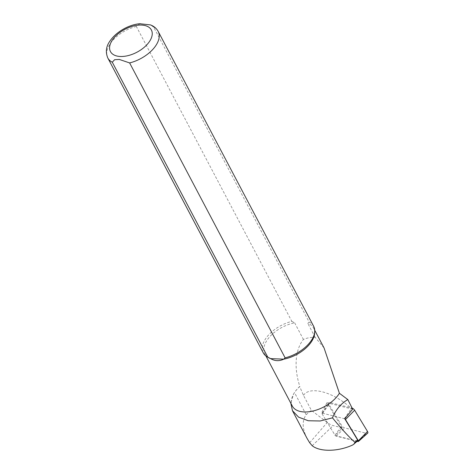 <?xml version="1.0" encoding="UTF-8"?>
<svg xmlns="http://www.w3.org/2000/svg" width="474" height="474" viewBox="0 0 474 474"><rect width="100%" height="100%" fill="white"/><g stroke="black" fill="none" stroke-linecap="round" stroke-linejoin="round"><path stroke-width="0.36" stroke-dasharray="2.37 1.78" d="M357.621 440.939A1.825 0.889 40.2 0 1 356.857 441.033L335.278 435.647L342.133 427.821L333.175 425.587A10.547 5.131 40.2 0 1 327.214 422.518L311.365 410.306L303.461 395.316L299.698 386.594A27.942 15.618 -27.8 0 0 294.496 392.567L293.714 393.805L290.775 403.113M303.467 395.322C310.026 385.374 334.395 392.318 351.838 408.967L326.941 402.752L342.133 427.821M351.838 408.967L352.662 409.157M324.05 347.922L315.139 337.298C310.648 337.269 306.737 337.986 303.419 339.449C293.975 351.193 294.692 371.243 299.829 386.375L299.698 386.594M307.075 438.426C302.228 428.881 301.92 420.965 306.145 414.667L311.365 410.306M313.67 326.331A28.476 15.92 -27.8 0 0 309.172 322.083L153.677 27.16L150.708 25.009M314.641 333.086A27.587 15.423 -27.8 0 0 313.622 328.144A27.587 15.423 -27.8 0 0 307.81 323.392L309.172 322.083M139.854 23.753L136.34 26.449L291.836 321.372A28.476 15.92 -27.8 0 0 263.289 352.893M291.836 321.372L294.674 322.859A27.587 15.423 -27.8 0 0 264.812 353.877A27.587 15.423 -27.8 0 0 268.314 357.514M299.829 386.375A27.587 15.423 -27.8 0 0 293.874 393.533A27.587 15.423 -27.8 0 0 292.345 406.094M315.139 337.298L307.81 323.392M294.674 322.859L303.419 339.449M326.941 402.752L321.55 412.99L335.278 435.647M344.782 418.791L321.55 412.99M344.865 418.921A1.114 0.539 40.2 0 0 344.343 418.684L322.557 413.245A1.114 0.539 -139.8 0 0 322.047 413.358A1.114 0.539 -139.8 0 0 322.148 413.974L328.909 404.429L341.784 425.682A2.85 1.386 -139.8 0 0 344.675 427.904L366.461 433.343A2.85 1.386 40.2 0 0 367.652 433.2M328.909 404.429A2.85 1.386 40.2 0 1 328.648 402.847A2.85 1.386 40.2 0 1 329.963 402.556L351.749 407.996A2.85 1.386 -139.8 0 1 352.046 408.084M357.171 441.341L336.149 436.092A1.114 0.539 40.2 0 1 335.023 435.221L322.148 413.974M352.78 444.95L356.857 441.033M312.206 445.726L333.175 425.587M309.664 442.746L327.214 422.518M158.174 31.408A28.476 15.92 -27.8 0 0 153.677 27.16M136.34 26.449A28.476 15.92 -27.8 0 0 107.794 57.97M306.145 414.667L294.496 392.567M357.935 441.531L366.461 433.343M336.149 436.092L344.675 427.904M335.023 435.221L341.784 425.682M322.557 413.245L329.963 402.556M344.343 418.684L351.749 407.996M314.724 330.236L313.622 328.144M265.92 355.968L264.812 353.877M322.047 413.358L328.648 402.847"/><path stroke-width="0.71" d="M290.775 403.113L292.476 410.703L298.602 417.161L308.254 420.746L320.151 420.983L332.487 417.843C335.983 409.506 341.09 403.421 347.821 399.582L352.662 409.157L344.782 418.791L357.532 439.831A1.825 0.889 40.2 0 1 357.621 440.939L352.78 444.95C338.24 451.71 319.974 452.06 312.206 445.726L309.664 442.746L307.075 438.426L292.464 410.709M332.487 417.843C341.57 428.94 349.077 437.129 355.008 442.396L354.161 444.037M347.821 399.582L339.408 393.266L324.05 347.922L314.724 330.236M140.411 23.706C130.587 24.174 116.669 30.923 109.784 41.297C106.058 46.588 105.394 52.146 107.794 57.97L263.289 352.893A28.476 15.92 -27.8 0 0 266.898 356.644A28.476 15.92 -27.8 0 0 267.786 357.141L112.291 62.218L114.595 59.712L119.306 59.44L129.627 62.929L285.123 357.852A28.476 15.92 -27.8 0 0 314.724 331.427A28.476 15.92 -27.8 0 0 313.67 326.331L158.174 31.408C156.467 28.333 153.884 26.165 150.424 24.903L139.854 23.753M285.123 357.852L283.76 359.162A27.587 15.423 -27.8 0 0 314.641 333.086L314.724 331.427M266.898 356.644L268.314 357.514A27.587 15.423 -27.8 0 0 270.624 358.622L267.786 357.141M265.92 355.968L292.345 406.094A27.587 15.423 -27.8 0 0 314.398 410.662A27.587 15.423 -27.8 0 0 339.408 393.266M283.76 359.162C279.263 361.318 274.884 361.135 270.624 358.622L283.76 359.162M357.171 441.341L357.935 441.531A1.114 0.539 -139.8 0 0 358.403 441.472A1.114 0.539 -139.8 0 0 358.35 440.796L345.475 419.549L354.641 410.223A2.85 1.386 -139.8 0 0 352.046 408.084M354.641 410.223L367.516 431.47A2.85 1.386 40.2 0 1 367.652 433.2L358.403 441.472M344.865 418.921A1.114 0.539 40.2 0 1 345.475 419.549M355.008 442.396L357.532 439.831M129.627 62.929A28.476 15.92 -27.8 0 0 158.174 31.408M120.355 56.483A23.137 12.934 -27.8 0 0 152.255 33.577A23.137 12.934 -27.8 0 0 120.147 32.262A23.137 12.934 -27.8 0 0 120.355 56.483M107.794 57.97A28.476 15.92 -27.8 0 0 112.291 62.218M358.35 440.796L367.516 431.47"/></g></svg>
